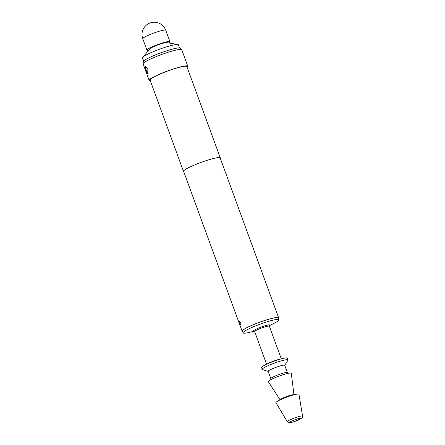 <?xml version="1.0" encoding="UTF-8"?>
<svg xmlns="http://www.w3.org/2000/svg" width="445" height="445" viewBox="0 0 445 445"><rect width="100%" height="100%" fill="white"/><g stroke="black" fill="none" stroke-linecap="round" stroke-linejoin="round"><path stroke-width="0.67" d="M147.857 69.175L147.718 73.859L145.849 70.872L145.32 66.4L147.857 69.175M145.871 66.483A3.922 1.224 -107.8 0 0 146.394 70.694A3.922 1.224 -107.8 0 0 148.079 73.453M240.873 322.809L240.884 325.128L239.872 323.654L239.688 321.396L240.873 322.809M239.866 321.407A1.958 0.612 -107.8 0 0 240.094 323.587A1.958 0.612 -107.8 0 0 241.018 325.011M179.53 47.932L178.384 44.806A19.107 2.32 159.9 0 0 177.822 44.494A19.107 2.32 159.9 0 0 165.34 47.237A19.107 2.32 159.9 0 0 142.728 57.338A19.107 2.32 159.9 0 0 142.5 57.939L143.64 61.065M177.822 44.494L166.68 42.631A9.061 1.101 159.9 0 0 160.762 43.933A9.061 1.101 159.9 0 0 150.032 48.722L142.728 57.338M168.633 42.959A12.249 1.485 159.9 0 0 169.512 42.336A12.249 1.485 159.9 0 0 169.94 41.685A12.249 1.485 159.9 0 0 159.766 43.844A12.249 1.485 159.9 0 0 147.362 49.445A12.249 1.485 159.9 0 0 146.933 50.101A12.249 1.485 159.9 0 0 148.752 50.229M254.368 331.208L248.844 332.493A19.107 2.32 -20.1 0 1 243.104 332.86A19.107 2.32 -20.1 0 1 265.949 322.158A19.107 2.32 -20.1 0 1 278.993 319.727A19.107 2.32 -20.1 0 1 274.376 323.153L269.325 325.734M278.993 319.727L278.325 317.902A19.107 2.32 159.9 0 0 265.276 320.333A19.107 2.32 159.9 0 0 242.436 331.03L243.104 332.86M268.174 371.414L262.444 369.55A13.717 1.663 -20.1 0 1 262.205 369.367A13.717 1.663 -20.1 0 1 278.603 361.685A13.717 1.663 -20.1 0 1 287.971 359.938A13.717 1.663 -20.1 0 1 287.904 360.233L284.733 365.356M262.205 369.367L261.538 367.542A13.717 1.663 -20.1 0 1 277.936 359.86A13.717 1.663 -20.1 0 1 287.303 358.114L287.971 359.938M268.14 371.336A8.817 1.068 -20.1 0 1 278.687 366.396A8.817 1.068 -20.1 0 1 284.705 365.278L287.381 372.582A8.817 1.068 -20.1 0 0 281.357 373.705A8.817 1.068 -20.1 0 0 270.816 378.645L268.14 371.336M268.285 381.688A12.249 1.485 -20.1 0 1 282.903 374.79A12.249 1.485 -20.1 0 1 291.28 373.272L293.973 394.798A7.376 0.896 -20.1 0 0 288.933 395.739A7.376 0.896 -20.1 0 0 280.122 399.866L268.285 381.688M287.298 421.693L275.967 402.686A12.249 1.485 -20.1 0 1 290.596 395.8A12.249 1.485 -20.1 0 1 298.962 394.27L302.578 416.103A8.138 0.985 -20.1 0 0 297.015 417.115A8.138 0.985 -20.1 0 0 287.298 421.693L288.749 422.694C289.667 422.6 288.26 423.329 293.811 421.754L301.738 418.194C302.261 417.849 302.539 417.154 302.578 416.103M143.106 63.78L143.296 61.644A19.663 2.386 -20.1 0 1 166.819 50.769A19.663 2.386 -20.1 0 1 180.169 48.155L181.694 49.656A20.576 2.498 159.9 0 0 167.72 52.399A20.576 2.498 159.9 0 0 143.106 63.78A20.576 2.498 159.9 0 0 143.123 63.924L149.142 80.367A20.576 2.498 -20.1 0 1 173.739 68.842A20.576 2.498 -20.1 0 1 187.79 66.222A20.576 2.498 -20.1 0 1 187.128 67.273M242.592 331.447A19.452 2.359 -20.1 0 1 242.113 331.152A19.452 2.359 -20.1 0 1 265.365 320.255A19.452 2.359 -20.1 0 1 278.648 317.78A19.452 2.359 -20.1 0 1 278.475 318.314M242.113 331.152L183.624 171.314A19.452 2.359 -20.1 0 1 206.875 160.422A19.452 2.359 -20.1 0 1 220.153 157.947L278.648 317.78M183.724 171.586A19.597 2.375 -20.1 0 1 183.485 171.364A19.597 2.375 -20.1 0 1 206.914 160.389A19.597 2.375 -20.1 0 1 220.292 157.892A19.597 2.375 -20.1 0 1 220.253 158.22M183.485 171.364L150.06 80.028A19.597 2.375 -20.1 0 1 173.489 69.053A19.597 2.375 -20.1 0 1 186.867 66.561L220.292 157.892M150.321 80.74A20.576 2.498 -20.1 0 1 149.142 80.367M187.79 66.222L181.771 49.779A20.576 2.498 159.9 0 0 181.694 49.656M142.756 38.682A12.249 12.249 0 0 1 146.361 25.115A12.249 12.249 0 0 1 165.763 30.266A12.249 1.485 159.9 0 0 157.397 31.823A12.249 1.485 159.9 0 0 143.184 38.031A12.249 1.485 159.9 0 0 142.756 38.682L146.933 50.101M281.312 358.854L269.358 326.196A7.838 0.951 159.9 0 0 264.007 327.192A7.838 0.951 159.9 0 0 254.64 331.581L254.139 331.097L255.113 331.008M254.206 331.119A8.65 1.051 -20.1 0 1 255.552 329.456A8.65 1.051 -20.1 0 1 263.885 326.118A8.65 1.051 -20.1 0 1 269.386 325.562M267.534 363.81A7.838 0.951 -20.1 0 1 276.095 360.216A7.838 0.951 -20.1 0 1 280.311 359.132M297.071 419.023A6.213 0.751 159.9 0 0 289.856 422.172A6.213 0.751 159.9 0 0 293.884 421.715A6.213 0.751 159.9 0 0 301.093 418.567A6.213 0.751 159.9 0 0 297.071 419.023M269.358 326.196L269.425 325.501L268.63 326.063M266.588 364.238L254.64 331.581M287.965 373.383L287.381 372.582M270.816 378.645L270.888 379.63M165.763 30.266L169.94 41.685"/></g></svg>
